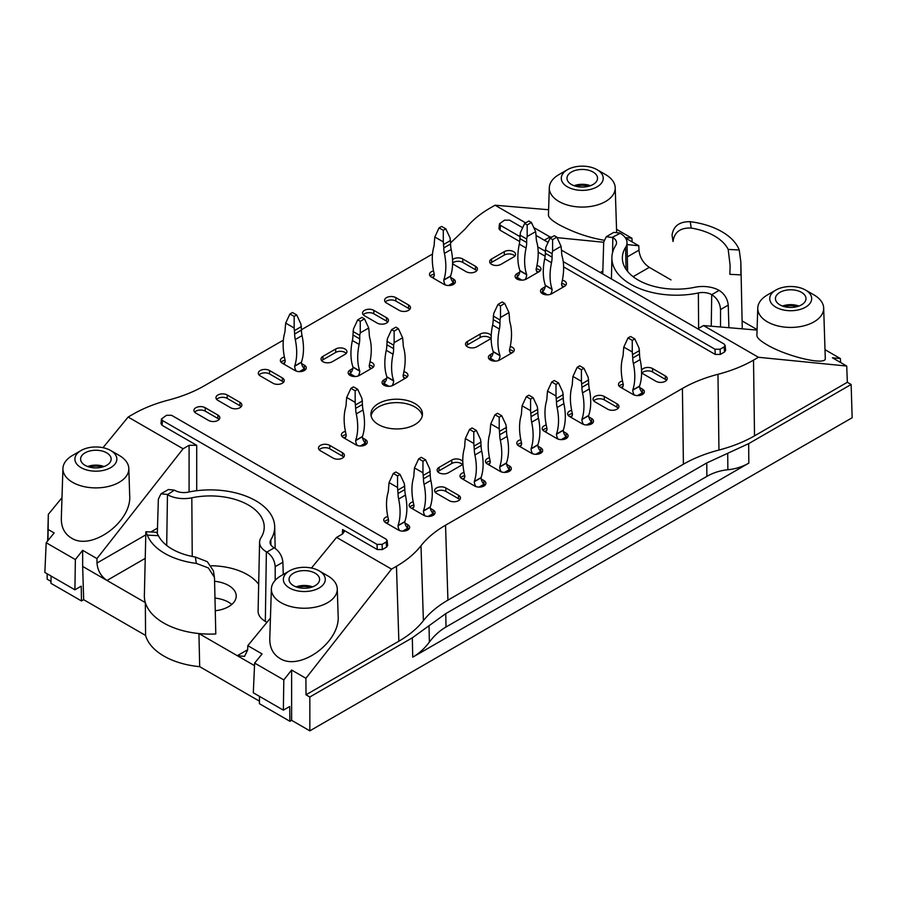 <?xml version="1.0" encoding="UTF-8"?>
<svg xmlns="http://www.w3.org/2000/svg" width="897" height="897" viewBox="0 0 897 897"><rect width="100%" height="100%" fill="white"/><g stroke="black" fill="none" stroke-linecap="round" stroke-linejoin="round"><path stroke-width="1.35" d="M254.524 665.641L237.301 655.696L244.545 656.38L247.639 650.033L247.807 645.672L262.092 653.924L254.636 663.074L253.302 692.798L283.362 710.155L283.811 679.915L254.636 663.074M345.401 431.356A6.593 3.801 0 0 0 341.376 434.866A6.593 3.801 0 0 0 343.304 437.557L356.019 444.89A6.593 3.801 0 0 0 363.195 445.719A6.593 3.801 0 0 0 367.265 442.199A6.593 3.801 0 0 0 365.337 439.508L362.567 437.915M779.908 292.377A15.283 8.824 180 0 1 796.648 290.482A15.283 8.824 180 0 1 805.988 298.723A15.283 8.824 180 0 1 790.717 307.436A15.283 8.824 180 0 1 775.434 298.723A15.283 8.824 180 0 1 779.908 292.377M798.913 306.056A14.969 8.645 0 0 0 782.52 306.056M382.088 544.378L386.08 542.08L387.123 540.487L386.069 539.142L171.585 415.311L166.506 415.3L161.471 418.955L162.525 420.547L377.009 544.378L382.088 544.378L382.346 549.547L386.596 547.092L386.08 542.08M491.22 335.87A6.593 3.801 0 0 0 486.6 333.112A6.593 3.801 0 0 0 480.153 334.076L467.449 341.421L467.449 344.84L480.153 337.507A6.593 3.801 0 0 1 490.704 338.483M145.863 531.73L156.538 532.269L158.399 535.677L147.355 535.128L145.863 531.73L144.361 595.597A65.907 38.055 0 0 0 145.336 602.605L82.659 566.422L83.668 599.689L81.47 600.956L81.246 586.145L74.911 589.811L75.359 559.571L82.659 550.332L82.659 566.422M145.157 558.416L106.978 580.46C100.946 576.3 97.616 570.492 96.988 563.058L96.954 558.573L82.659 550.332M230.607 407.709A6.593 3.801 0 0 0 237.783 408.539A6.593 3.801 0 0 0 241.854 405.018A6.593 3.801 0 0 0 239.925 402.327L227.221 394.994A6.593 3.801 0 0 0 220.034 394.164A6.593 3.801 0 0 0 215.964 397.685A6.593 3.801 0 0 0 217.893 400.376L230.607 407.709M241.147 406.733A6.593 3.801 0 0 0 239.925 405.758L227.221 398.414A6.593 3.801 0 0 0 216.67 399.389M452.604 263.752A6.593 3.801 0 0 0 453.467 264.368L466.171 271.701A6.593 3.801 0 0 0 473.358 272.531A6.593 3.801 0 0 0 477.428 269.01A6.593 3.801 0 0 0 475.5 266.319L462.785 258.986L462.785 262.406L475.5 269.75A6.593 3.801 0 0 1 476.722 270.726M205.189 407.709A6.593 3.801 0 0 0 198.002 406.89A6.593 3.801 0 0 0 193.931 410.4A6.593 3.801 0 0 0 195.86 413.091L208.575 420.435A6.593 3.801 0 0 0 215.751 421.254A6.593 3.801 0 0 0 219.821 417.744A6.593 3.801 0 0 0 217.893 415.053L205.189 407.709L205.189 411.14L217.893 418.473A6.593 3.801 0 0 1 219.115 419.448M436.514 493.328L449.229 500.661A6.593 3.801 0 0 0 456.405 501.49A6.593 3.801 0 0 0 460.475 497.97A6.593 3.801 0 0 0 458.546 495.279L445.831 487.946A6.593 3.801 0 0 0 438.655 487.116A6.593 3.801 0 0 0 434.585 490.637A6.593 3.801 0 0 0 436.514 493.328M548.605 209.741L495.054 205.211L525.653 222.882M533.782 227.569L549.996 236.931L551.846 237.111M557.059 237.638L603.692 242.268M627.048 244.589L638.787 245.744L625.568 238.12M616.553 229.329L631.948 238.221L625.198 237.57M597.088 169.701A20.967 12.11 0 0 0 567.431 169.701A20.967 12.11 0 0 0 567.431 186.823A20.967 12.11 0 0 0 597.088 186.823A20.967 12.11 0 0 0 597.088 169.701L605.565 174.59A32.954 19.028 180 0 1 615.207 187.697A32.954 19.028 180 0 1 595.159 205.559A32.954 19.028 180 0 1 558.966 201.5A32.954 19.028 180 0 1 549.312 187.697L548.437 215.101C548.515 217.422 551.857 220.516 558.45 224.373C572.97 232.222 588.129 237.503 603.939 240.228M85.069 452.839A15.283 8.824 180 0 1 101.809 450.944A15.283 8.824 180 0 1 111.15 459.186A15.283 8.824 180 0 1 95.878 467.898A15.283 8.824 180 0 1 80.595 459.186A15.283 8.824 180 0 1 85.069 452.839M104.063 466.53A14.969 8.645 0 0 0 87.682 466.53M386.742 378.231L383.983 379.823A6.593 3.801 0 0 0 382.044 382.514A6.593 3.801 0 0 0 386.114 386.035A6.593 3.801 0 0 0 393.301 385.205L406.016 377.872A6.593 3.801 0 0 0 407.944 375.181A6.593 3.801 0 0 0 403.919 371.672M383.983 379.823L383.983 383.243A6.593 3.801 0 0 0 382.75 384.23M199.695 666.673A65.548 37.842 0 0 1 145.583 635.435L145.336 602.605A65.907 38.055 0 0 0 198.932 633.551L199.695 666.673L259.457 701.174M322.965 356.344A6.593 3.801 0 0 0 321.036 359.035A6.593 3.801 0 0 0 325.106 362.545A6.593 3.801 0 0 0 332.294 361.726L344.997 354.382A6.593 3.801 0 0 0 346.926 351.691A6.593 3.801 0 0 0 342.867 348.182A6.593 3.801 0 0 0 335.68 349L322.965 356.344L322.965 359.764L335.68 352.431A6.593 3.801 0 0 1 346.231 353.407M493.092 353.037L490.323 354.629A6.593 3.801 0 0 0 488.394 357.32A6.593 3.801 0 0 0 492.464 360.841A6.593 3.801 0 0 0 499.64 360.011L512.355 352.667A6.593 3.801 0 0 0 514.284 349.987A6.593 3.801 0 0 0 510.258 346.477M513.577 351.691A6.593 3.801 0 0 0 509.541 349.752M205.189 411.14A6.593 3.801 0 0 0 194.638 412.115M519.778 272.06L517.02 273.663L517.412 276.859M540.342 451.023L540.745 451.247A6.593 3.801 0 0 1 541.967 452.234M520.809 439.676A6.593 3.801 0 0 0 516.784 443.174A6.593 3.801 0 0 0 518.713 445.865L531.416 453.209A6.593 3.801 0 0 0 538.604 454.028A6.593 3.801 0 0 0 542.674 450.518A6.593 3.801 0 0 0 540.745 447.827L537.976 446.224M387.123 540.487L387.639 545.511L386.596 547.092M275.188 566.669C274.695 560.434 271.926 555.579 266.869 552.081L274.269 547.798C279.348 551.296 282.219 556.095 282.891 562.228L275.188 566.669L275.188 580.325M166.977 494.404L160.933 493.832L168.423 489.515L174.377 490.132L167.459 494.684A23.21 13.399 0 0 0 191.812 497.801A53.966 31.16 180 0 1 264.223 527.47A53.966 31.16 180 0 1 260.982 537.74A23.21 13.399 0 0 0 259.581 542.158A23.21 13.399 0 0 0 266.375 551.801L266.869 552.081M259.581 542.158L258.101 611.126A24.69 14.251 0 0 0 265.333 621.374L266.958 622.316M671.012 279.898L649.293 267.351C643.239 263.202 639.796 257.473 638.956 250.151L638.787 245.744M742.111 320.935L757.079 329.58M691.217 228.062L690.253 221.682C679.455 221.514 673.389 225.999 672.055 235.126L673.03 241.506C674.342 232.076 680.408 227.591 691.217 228.062A53.966 31.16 180 0 1 728.185 249.411L730.124 265.411L729.878 274.325L740.922 274.886L740.844 262.036L742.223 326.519A65.907 38.055 180 0 1 742.155 328.829M561.589 250.185L724.07 344L725.124 345.356L724.081 346.937L720.089 349.236L715.01 349.236L563.204 261.588M724.081 346.937L724.563 351.972L725.606 350.402L725.124 345.356M462.807 461.787A6.593 3.801 0 0 0 458.154 459.073A6.593 3.801 0 0 0 451.774 460.06L439.059 467.393A6.593 3.801 0 0 0 437.131 470.084A6.593 3.801 0 0 0 441.201 473.605A6.593 3.801 0 0 0 448.377 472.775L461.092 465.442A6.593 3.801 0 0 0 462.886 463.525M439.059 467.393L439.059 470.824A6.593 3.801 0 0 0 437.837 471.8M748.827 463.121C742.469 466.776 735.473 468.985 727.859 469.748C720.235 470.51 713.25 472.73 706.881 476.385L446.022 626.992C439.676 630.669 434.126 635.704 429.371 642.073C424.629 648.453 419.078 653.487 412.732 657.165L748.827 463.121L748.659 443.645L706.769 462.942L706.881 476.385M413.192 501.804A6.593 3.801 0 0 0 409.167 505.314A6.593 3.801 0 0 0 411.095 508.005L423.81 515.338A6.593 3.801 0 0 0 430.986 516.167A6.593 3.801 0 0 0 435.056 512.647A6.593 3.801 0 0 0 433.128 509.956L430.358 508.364M413.909 505.078A6.593 3.801 0 0 0 409.873 507.018M160.933 493.832L158.354 499.214L157.323 533.513M103.009 447.693L128.136 417.049L133.059 414.201C143.442 408.236 155.293 403.515 168.614 400.04C181.945 396.552 193.797 391.832 204.168 385.867L283.351 340.154M301.448 329.704L432.489 254.053M571.647 410.321A6.593 3.801 0 0 0 567.622 413.82A6.593 3.801 0 0 0 569.55 416.511L582.265 423.855A6.593 3.801 0 0 0 589.441 424.685A6.593 3.801 0 0 0 593.511 421.164A6.593 3.801 0 0 0 591.583 418.473L588.813 416.881M195.378 557.026L207.353 561.724L213.43 570.907L214.394 577.242L208.339 567.924L196.342 563.406L195.378 557.026A53.966 31.16 0 0 1 158.399 535.677M247.65 649.72L237.301 655.696L198.932 633.551A65.907 38.055 0 0 0 215.796 633.977A209098.224 12770.847 86.3 0 0 214.529 578.8L214.394 577.242M62.925 468.514L61.321 518.365C61.209 527.313 64.539 533.85 71.323 537.987C91.359 551.33 131.926 521.796 129.684 495.492L128.82 468.514A32.954 19.028 180 0 1 108.761 486.376A32.954 19.028 180 0 1 72.567 482.317A32.954 19.028 180 0 1 62.925 468.514A32.954 19.028 180 0 1 72.567 455.407L81.044 450.518A20.967 12.11 0 0 0 81.044 467.64A20.967 12.11 0 0 0 110.701 467.64A20.967 12.11 0 0 0 110.701 450.518A20.967 12.11 0 0 0 81.044 450.518M110.701 450.518L119.178 455.407A32.954 19.028 180 0 1 128.82 468.514M398.851 641.209L306.023 694.794L305.899 678.289L391.541 569.113L396.463 566.276L398.851 641.209C409.167 635.222 417.352 628.371 423.384 620.679C429.416 612.987 437.601 606.137 447.928 600.149L683.402 464.198L682.415 388.457C692.787 382.503 704.638 377.772 717.97 374.296C731.302 370.809 743.153 366.088 753.525 360.123L754.512 435.864L847.34 382.279L846.723 366.043L758.447 357.286L753.525 360.123M447.928 600.149L445.54 525.216L682.415 388.457M545.208 286.737L542.438 288.341A6.593 3.801 0 0 0 540.51 291.032A6.593 3.801 0 0 0 544.58 294.541A6.593 3.801 0 0 0 551.756 293.723L564.471 286.378A6.593 3.801 0 0 0 566.399 283.687A6.593 3.801 0 0 0 562.374 280.189M391.541 569.113L336.588 537.393L311.461 568.036M270.445 618.067L247.807 645.672M336.588 537.393L342.598 533.928L344.168 531.809L342.598 529.533L377.267 549.547L377.009 544.378M399.232 310.351A6.593 3.801 0 0 0 406.419 311.181A6.593 3.801 0 0 0 410.478 307.66A6.593 3.801 0 0 0 408.55 304.969L395.846 297.636A6.593 3.801 0 0 0 388.659 296.806A6.593 3.801 0 0 0 384.589 300.327A6.593 3.801 0 0 0 386.517 303.018L399.232 310.351M409.783 309.375A6.593 3.801 0 0 0 408.55 308.4L395.846 301.056A6.593 3.801 0 0 0 385.295 302.042M612.326 237.29L620.219 233.287A23.21 13.399 180 0 1 627.014 242.605A23.21 13.399 180 0 1 625.613 247.348A53.966 31.16 0 0 0 622.361 258.392A53.966 31.16 0 0 0 694.783 287.287A23.21 13.399 180 0 1 719.125 290.404L711.725 294.676A12.737 7.355 0 0 0 698.359 292.96A64.438 37.203 0 0 1 611.889 257.551A64.438 37.203 0 0 1 615.768 245.285A12.737 7.355 0 0 0 616.542 242.863A12.737 7.355 0 0 0 612.808 237.57L606.282 236.718L603.703 242.089L602.739 273.944M462.314 464.455A6.593 3.801 0 0 0 451.774 463.48L439.059 470.824M712.218 294.956C717.275 298.454 720.044 303.321 720.538 309.543L720.538 327.001M720.538 309.543L728.241 305.103L728.913 327.708M47.653 540.925L47.956 531.349M47.866 531.405L48.326 514.373L61.983 497.712M48.326 514.373L47.967 540.532M74.911 589.811L44.85 572.454L46.184 542.73L54.156 532.941L48.203 529.51M46.184 542.73L75.359 559.571M128.136 417.049L183.089 448.769L96.954 558.573M352.846 368.443L350.088 370.035A6.593 3.801 0 0 0 348.159 372.726A6.593 3.801 0 0 0 352.218 376.247A6.593 3.801 0 0 0 359.405 375.417L372.12 368.084A6.593 3.801 0 0 0 374.049 365.393A6.593 3.801 0 0 0 370.024 361.883M364.944 442.703L365.337 442.939A6.593 3.801 0 0 1 366.559 443.914M289.496 587.984A20.967 12.11 0 0 0 319.153 587.984A20.967 12.11 0 0 0 319.153 570.862A20.967 12.11 0 0 0 289.496 570.862A20.967 12.11 0 0 0 289.496 587.984M293.521 573.194A15.283 8.824 180 0 1 310.261 571.299A15.283 8.824 180 0 1 319.601 579.54A15.283 8.824 180 0 1 304.33 588.253A15.283 8.824 180 0 1 289.047 579.54A15.283 8.824 180 0 1 293.521 573.194M462.785 258.986A6.593 3.801 0 0 0 452.537 259.659M462.785 262.406A6.593 3.801 0 0 0 452.615 263.012M453.063 282.241L453.467 282.465A6.593 3.801 0 0 1 454.689 283.452M433.531 270.894A6.593 3.801 0 0 0 429.506 274.392A6.593 3.801 0 0 0 431.435 277.083L444.138 284.427A6.593 3.801 0 0 0 451.326 285.246A6.593 3.801 0 0 0 455.396 281.736A6.593 3.801 0 0 0 453.467 279.045L450.698 277.442M464.029 472.45A6.593 3.801 0 0 0 460.004 475.959A6.593 3.801 0 0 0 461.933 478.65L474.648 485.983A6.593 3.801 0 0 0 481.835 486.813A6.593 3.801 0 0 0 485.894 483.292A6.593 3.801 0 0 0 483.965 480.601L481.207 479.009M464.747 475.724A6.593 3.801 0 0 0 460.71 477.664M489.448 457.773A6.593 3.801 0 0 0 485.423 461.282A6.593 3.801 0 0 0 487.363 463.973L500.066 471.306A6.593 3.801 0 0 0 507.254 472.136A6.593 3.801 0 0 0 511.324 468.615A6.593 3.801 0 0 0 509.395 465.924L506.626 464.332M329.748 445.383A6.593 3.801 0 0 0 322.561 444.553A6.593 3.801 0 0 0 318.491 448.074A6.593 3.801 0 0 0 320.431 450.765L333.135 458.098A6.593 3.801 0 0 0 340.322 458.928A6.593 3.801 0 0 0 344.392 455.407A6.593 3.801 0 0 0 342.463 452.716L329.748 445.383L329.748 448.803L342.463 456.147A6.593 3.801 0 0 1 343.686 457.122M517.02 273.663A6.593 3.801 0 0 0 515.08 276.354A6.593 3.801 0 0 0 519.15 279.864A6.593 3.801 0 0 0 526.337 279.045L539.052 271.701A6.593 3.801 0 0 0 540.981 269.01A6.593 3.801 0 0 0 536.955 265.512M517.02 277.083A6.593 3.801 0 0 0 515.786 278.07M350.088 370.035L350.48 373.23M495.054 205.211L490.132 208.048C479.805 214.035 471.62 220.886 465.588 228.578L450.586 242.896M183.089 448.769L189.088 445.304L196.712 445.304L196.712 490.715M546.228 424.999A6.593 3.801 0 0 0 542.203 428.497A6.593 3.801 0 0 0 544.131 431.188L556.846 438.532A6.593 3.801 0 0 0 564.022 439.351A6.593 3.801 0 0 0 568.093 435.841A6.593 3.801 0 0 0 566.164 433.15L563.394 431.558M567.386 437.557A6.593 3.801 0 0 0 566.164 436.57L565.76 436.346M490.323 354.629L490.726 357.825M373.814 310.351A6.593 3.801 0 0 0 366.626 309.532A6.593 3.801 0 0 0 362.556 313.042A6.593 3.801 0 0 0 364.485 315.733L377.2 323.077A6.593 3.801 0 0 0 384.387 323.895A6.593 3.801 0 0 0 388.457 320.386A6.593 3.801 0 0 0 386.517 317.695L373.814 310.351L373.814 313.782A6.593 3.801 0 0 0 363.263 314.757M724.563 351.972L720.313 354.427L720.089 349.236M592.805 422.879A6.593 3.801 0 0 0 591.583 421.893L591.19 421.668M284.394 356.995A6.593 3.801 0 0 0 280.369 360.504A6.593 3.801 0 0 0 282.297 363.195L295.001 370.528A6.593 3.801 0 0 0 302.188 371.358A6.593 3.801 0 0 0 306.258 367.837A6.593 3.801 0 0 0 304.33 365.146L301.56 363.554M285.111 360.269A6.593 3.801 0 0 0 281.064 362.209M758.447 357.286L703.506 325.555L697.821 328.84M715.01 349.236L715.234 354.427L720.313 354.427M715.234 354.427L563.608 266.88M545.141 256.217L538.189 252.203M519.722 241.54L499.999 230.159L500.526 225.394L499.472 223.802L504.506 220.157L509.586 220.169L522.671 227.715M499.472 223.802L498.956 228.556L499.999 230.159M549.996 236.931L544.311 240.217M162.525 420.547L162.043 425.29L196.712 445.304M162.043 425.29L160.989 423.687L161.471 418.955M382.346 549.547L377.267 549.547M445.54 525.216C435.213 531.203 427.039 538.043 420.996 545.746C414.963 553.438 406.79 560.289 396.463 566.276M641.579 372.266A6.593 3.801 0 0 0 643.272 373.948L655.987 381.292A6.593 3.801 0 0 0 663.163 382.122A6.593 3.801 0 0 0 667.233 378.601A6.593 3.801 0 0 0 665.305 375.91L652.59 368.577A6.593 3.801 0 0 0 646.154 367.602A6.593 3.801 0 0 0 641.534 370.36M607.684 409.178A6.593 3.801 0 0 0 614.871 410.007A6.593 3.801 0 0 0 618.941 406.487A6.593 3.801 0 0 0 617.001 403.796L604.298 396.463A6.593 3.801 0 0 0 597.11 395.633A6.593 3.801 0 0 0 593.04 399.154A6.593 3.801 0 0 0 594.969 401.845L607.684 409.178M467.449 341.421A6.593 3.801 0 0 0 465.509 344.112A6.593 3.801 0 0 0 469.58 347.621A6.593 3.801 0 0 0 476.767 346.803L489.482 339.458A6.593 3.801 0 0 0 491.175 337.777M491.59 258.986A6.593 3.801 0 0 0 489.661 261.677A6.593 3.801 0 0 0 493.731 265.187A6.593 3.801 0 0 0 500.918 264.368L513.622 257.024A6.593 3.801 0 0 0 515.562 254.333A6.593 3.801 0 0 0 511.492 250.824A6.593 3.801 0 0 0 504.305 251.642L491.59 258.986L491.59 262.406A6.593 3.801 0 0 0 490.367 263.393M622.496 380.967A6.593 3.801 0 0 0 618.459 384.477A6.593 3.801 0 0 0 620.399 387.168L633.103 394.501A6.593 3.801 0 0 0 640.29 395.33A6.593 3.801 0 0 0 644.36 391.81A6.593 3.801 0 0 0 642.431 389.119L639.662 387.526M378.467 424.584A25.766 14.879 0 0 0 406.554 427.813A25.766 14.879 0 0 0 422.453 414.066A25.766 14.879 0 0 0 396.687 399.199A25.766 14.879 0 0 0 370.921 414.066A25.766 14.879 0 0 0 378.467 424.584M272.968 383.243A6.593 3.801 0 0 0 280.156 384.073A6.593 3.801 0 0 0 284.226 380.563A6.593 3.801 0 0 0 282.297 377.872L269.582 370.528A6.593 3.801 0 0 0 262.406 369.699A6.593 3.801 0 0 0 258.336 373.219A6.593 3.801 0 0 0 260.265 375.91L272.968 383.243M387.773 516.481A6.593 3.801 0 0 0 383.748 519.991A6.593 3.801 0 0 0 385.676 522.682L398.38 530.015A6.593 3.801 0 0 0 405.567 530.845A6.593 3.801 0 0 0 409.637 527.324A6.593 3.801 0 0 0 407.709 524.633L404.939 523.041M754.512 435.864C744.14 441.829 732.288 446.549 718.957 450.036C705.625 453.512 693.773 458.232 683.402 464.198M407.238 376.886A6.593 3.801 0 0 0 403.202 374.946M319.153 570.862L327.629 575.762A32.954 19.028 180 0 1 337.272 588.858A32.954 19.028 180 0 1 317.224 606.72A32.954 19.028 180 0 1 281.019 602.661A32.954 19.028 180 0 1 271.376 588.858A32.954 19.028 180 0 1 281.019 575.762L289.496 570.862M728.241 305.103C727.568 298.981 724.698 294.171 719.618 290.684M757.763 308.041L756.889 335.444C756.967 337.777 760.308 340.871 766.901 344.728C786.714 356.636 826.855 365.987 825.274 358.329L823.67 308.041A32.954 19.028 180 0 1 803.611 325.903A32.954 19.028 180 0 1 767.417 321.855A32.954 19.028 180 0 1 757.763 308.041A32.954 19.028 180 0 1 767.417 294.945L775.883 290.056A20.967 12.11 0 0 0 775.883 307.178A20.967 12.11 0 0 0 805.54 307.178A20.967 12.11 0 0 0 805.54 290.056A20.967 12.11 0 0 0 775.883 290.056M805.54 290.056L814.016 294.945A32.954 19.028 180 0 1 823.67 308.041M274.269 547.798L273.776 547.518A12.737 7.355 180 0 1 270.053 542.416A12.737 7.355 180 0 1 270.816 539.803L270.916 544.995M282.891 562.228L283.261 574.472M542.438 288.341L542.831 291.536M652.59 368.577L652.59 371.997A6.593 3.801 0 0 0 642.05 372.973M536.171 235.519L548.089 242.392M575.908 186.284A13.163 7.602 180 0 1 588.623 186.284M690.253 221.682A64.438 37.203 180 0 1 739.229 249.971L728.185 249.411M740.844 262.036L739.229 249.971M467.449 344.84A6.593 3.801 0 0 0 466.216 345.827M604.298 396.463L604.298 399.883L617.001 407.216A6.593 3.801 0 0 1 618.235 408.202M346.119 434.63A6.593 3.801 0 0 0 342.082 436.57M283.811 679.915L291.615 670.037L291.615 720.325L309.835 730.842L852.15 417.744L851.141 384.477L748.659 443.645M306.023 694.794L309.835 696.991L309.835 730.842M291.615 670.037L305.899 678.289M545.32 251.261L537.785 246.91M519.901 236.584L500.526 225.394M350.088 373.466A6.593 3.801 0 0 0 348.855 374.441M309.835 696.991L412.317 637.823L445.742 613.638L706.769 462.942M847.34 382.279L851.141 384.477M215.258 610.756A25.946 14.98 0 0 0 236.214 596.157A25.946 14.98 0 0 0 228.612 585.472A25.946 14.98 0 0 0 214.585 581.29M214.966 598.075A25.766 14.879 180 0 1 231.74 604.466M270.816 539.803A64.438 37.203 180 0 0 274.695 526.617A64.438 37.203 180 0 0 188.235 492.128A12.737 7.355 180 0 1 174.87 490.412L174.377 490.132M571.456 172.022A15.283 8.824 180 0 1 588.197 170.138A15.283 8.824 180 0 1 597.537 178.368A15.283 8.824 180 0 1 582.265 187.081A15.283 8.824 180 0 1 566.982 178.368A15.283 8.824 180 0 1 571.456 172.022M590.45 185.713A14.969 8.645 0 0 0 574.069 185.713M483.573 483.797L483.965 484.032A6.593 3.801 0 0 1 485.199 485.008M703.506 325.555L757.057 330.085M521.527 442.95A6.593 3.801 0 0 0 517.491 444.89M291.615 720.325L289.922 721.3L259.412 703.697L259.525 696.397M540.274 270.726A6.593 3.801 0 0 0 536.238 268.786M619.726 233.007L613.772 232.39L606.282 236.718M312.515 586.873A14.969 8.645 0 0 0 296.133 586.873M297.961 587.445A13.163 7.602 180 0 1 310.687 587.445M81.47 600.956L50.961 583.342L51.073 576.042M211.367 565.76A52.486 30.307 180 0 1 258.672 584.351M445.831 487.946L445.831 491.365A6.593 3.801 0 0 0 435.292 492.341M271.376 588.858L269.773 638.709C269.661 647.656 273.002 654.205 279.774 658.342C299.811 671.685 340.378 642.151 338.147 615.847L337.272 588.858M459.769 499.685A6.593 3.801 0 0 0 458.546 498.71L445.831 491.365M666.527 380.317A6.593 3.801 0 0 0 665.305 379.33L652.59 371.997M546.946 428.273A6.593 3.801 0 0 0 542.909 430.212M542.438 291.76A6.593 3.801 0 0 0 541.216 292.747M632.116 241.898L631.948 238.221M407.305 527.828L407.709 528.064A6.593 3.801 0 0 1 408.931 529.039M388.491 519.755A6.593 3.801 0 0 0 384.443 521.695M289.922 721.3L289.697 706.5L283.362 710.155M269.582 370.528L269.582 373.948A6.593 3.801 0 0 0 259.042 374.935M47.261 573.845L47.149 579.182L47.149 573.777M514.856 256.049A6.593 3.801 0 0 0 504.305 255.073L491.59 262.406M422.285 415.782A25.766 14.879 0 0 0 405.164 403.448A25.766 14.879 0 0 0 378.467 406.98A25.766 14.879 0 0 0 371.1 415.782M623.213 384.241A6.593 3.801 0 0 0 619.165 386.181M434.35 514.362A6.593 3.801 0 0 0 433.128 513.387L432.724 513.151M145.583 635.435L83.668 599.689M50.994 581.402L47.149 579.182M434.249 274.168A6.593 3.801 0 0 0 430.201 276.108M305.552 369.553A6.593 3.801 0 0 0 304.33 368.577L303.926 368.342M565.693 285.403A6.593 3.801 0 0 0 561.657 283.463M373.814 313.782L386.517 321.115A6.593 3.801 0 0 1 387.751 322.09M840.579 362.5L840.399 358.576L832.438 357.802L846.723 366.043M147.355 535.128A64.438 37.203 0 0 0 196.342 563.406M840.399 358.576L825.005 349.673M784.359 306.628A13.163 7.602 180 0 1 797.074 306.628M490.177 461.047A6.593 3.801 0 0 0 486.129 462.998M329.748 448.803A6.593 3.801 0 0 0 319.197 449.778M604.298 399.883A6.593 3.801 0 0 0 593.747 400.858M269.582 373.948L282.297 381.292A6.593 3.801 0 0 1 283.519 382.268M89.509 467.102A13.163 7.602 180 0 1 102.236 467.102M549.312 187.697A32.954 19.028 180 0 1 558.966 174.59L567.431 169.701M508.991 469.12L509.395 469.355A6.593 3.801 0 0 1 510.617 470.331M373.343 367.108A6.593 3.801 0 0 0 369.306 365.169M322.965 359.764A6.593 3.801 0 0 0 321.743 360.74M490.323 358.049A6.593 3.801 0 0 0 489.1 359.035M572.364 413.595A6.593 3.801 0 0 0 568.328 415.535M642.028 392.314L642.431 392.55A6.593 3.801 0 0 1 643.654 393.525M301.448 362.119L294.665 366.032A56.87 32.83 -120 0 0 295.27 339.526A23.972 13.836 -120 0 1 294.665 333.998L301.448 330.085A23.972 13.836 -120 0 0 302.054 335.613A56.87 32.83 60 0 1 301.448 362.119L301.448 362.332A6.234 3.599 60 0 0 304.33 368.768L299.351 371.638M296.268 371.1A6.234 3.599 60 0 1 294.665 366.245L294.665 366.032M304.33 368.768L304.33 370.035L301.964 371.403M296.705 314.948L294.16 316.417L289.922 313.972L292.467 312.504L296.705 314.948L300.932 324.086L301.448 330.085M284.898 362.366L282.891 363.532M294.16 316.417L294.16 327.999L285.683 323.099L289.922 313.972M285.683 323.099L285.179 328.526A23.972 13.836 60 0 1 284.573 333.348A56.87 32.83 60 0 0 285.179 360.549L285.179 360.762A6.234 3.599 -120 0 1 283.889 363.621A6.234 3.599 -120 0 1 283.396 363.823M294.16 327.999L294.665 333.998M301.448 326.564L294.665 330.477M563.372 287.018A6.234 3.599 -60 0 1 562.879 286.805A6.234 3.599 -60 0 1 561.589 283.957L561.589 283.744A56.87 32.83 120 0 0 562.195 256.542A23.972 13.836 120 0 1 561.589 251.709L561.073 246.294L552.608 251.182L552.608 239.611L550.063 238.142L554.301 235.698L556.846 237.167L552.608 239.611M561.858 285.56L563.877 286.726M544.804 294.597L542.438 293.229L542.438 291.962A6.234 3.599 120 0 0 545.32 285.526L545.32 285.302A56.87 32.83 -60 0 1 544.714 258.796A23.972 13.836 -60 0 0 545.32 253.279L552.092 257.192A23.972 13.836 -60 0 1 551.498 262.709L544.714 258.796M550.063 238.142L545.825 247.269L545.32 253.279M542.438 291.962L547.405 294.833M545.32 249.758L552.092 253.672L552.092 257.192M552.608 251.182L552.092 253.672M556.846 237.167L561.073 246.294M550.489 294.294A6.234 3.599 120 0 0 552.092 289.439L552.092 289.215A56.87 32.83 -60 0 1 551.498 262.709M545.32 285.302L552.092 289.215M511.256 353.306A6.234 3.599 -60 0 1 510.763 353.104A6.234 3.599 -60 0 1 509.474 350.245L509.474 350.032A56.87 32.83 120 0 0 510.079 322.83A23.972 13.836 120 0 1 509.474 317.998L508.969 312.582L500.492 317.482L500.492 305.899L497.947 304.431L502.185 301.986L504.731 303.455L500.492 305.899M509.743 351.848L511.761 353.014M492.688 360.886L490.323 359.518L490.323 358.251A6.234 3.599 120 0 0 493.204 351.815L493.204 351.59A56.87 32.83 -60 0 1 492.599 325.095A23.972 13.836 -60 0 0 493.204 319.567L499.988 323.481A23.972 13.836 -60 0 1 499.382 329.008L492.599 325.095M497.947 304.431L493.709 313.569L493.204 319.567M490.323 358.251L495.301 361.121M493.204 316.047L499.988 319.96L499.988 323.481M500.492 317.482L499.988 319.96M504.731 303.455L508.969 312.582M498.373 360.583A6.234 3.599 120 0 0 499.988 355.728L499.988 355.515A56.87 32.83 -60 0 1 499.382 329.008M493.204 351.59L499.988 355.515M404.917 378.5A6.234 3.599 -60 0 1 404.424 378.299A6.234 3.599 -60 0 1 403.134 375.439L403.134 375.226A56.87 32.83 120 0 0 403.728 348.025A23.972 13.836 120 0 1 403.134 343.192L402.618 337.777L394.142 342.676L394.142 331.094L391.608 329.625L395.846 327.181L398.38 328.65L394.142 331.094M403.403 377.043L405.422 378.209M386.349 386.08L383.983 384.712L383.983 383.445A6.234 3.599 120 0 0 386.865 377.009L386.865 376.796A56.87 32.83 -60 0 1 386.259 350.29A23.972 13.836 -60 0 0 386.865 344.762L393.637 348.675A23.972 13.836 -60 0 1 393.032 354.203L386.259 350.29M391.608 329.625L387.369 338.763L386.865 344.762M383.983 383.445L388.95 386.315M386.865 341.241L393.637 345.154L393.637 348.675M394.142 342.676L393.637 345.154M398.38 328.65L402.618 337.777M392.034 385.777A6.234 3.599 120 0 0 393.637 380.922L393.637 380.709A56.87 32.83 -60 0 1 393.032 354.203M386.865 376.796L393.637 380.709M371.022 368.712A6.234 3.599 -60 0 1 370.528 368.51A6.234 3.599 -60 0 1 369.239 365.662L369.239 365.438A56.87 32.83 120 0 0 369.833 338.236A23.972 13.836 120 0 1 369.239 333.415L368.723 327.999L360.258 332.888L360.258 321.317L357.712 319.848L361.951 317.403L364.485 318.861L360.258 321.317M369.508 367.265L371.526 368.42M352.454 376.303L350.088 374.935L350.088 373.657A6.234 3.599 120 0 0 352.97 367.221L352.97 367.008A56.87 32.83 -60 0 1 352.364 340.501A23.972 13.836 -60 0 0 352.97 334.973L359.742 338.898A23.972 13.836 -60 0 1 359.136 344.414L352.364 340.501M357.712 319.848L353.474 328.975L352.97 334.973M350.088 373.657L355.055 376.527M352.97 331.464L359.742 335.377L359.742 338.898M360.258 332.888L359.742 335.377M364.485 318.861L368.723 327.999M358.138 375.989A6.234 3.599 120 0 0 359.742 371.134L359.742 370.921A56.87 32.83 -60 0 1 359.136 344.414M352.97 367.008L359.742 370.921M537.953 272.34A6.234 3.599 -60 0 1 537.46 272.139A6.234 3.599 -60 0 1 536.171 269.279L536.171 269.066A56.87 32.83 120 0 0 536.765 241.865A23.972 13.836 120 0 1 536.171 237.032L535.655 231.617L527.189 236.505L527.189 224.934L524.644 223.465L528.882 221.021L531.416 222.49L527.189 224.934M536.44 270.883L538.458 272.049M519.385 279.92L517.02 278.552L517.02 277.285A6.234 3.599 120 0 0 519.901 270.849L519.901 270.625A56.87 32.83 -60 0 1 519.296 244.119A23.972 13.836 -60 0 0 519.901 238.602L526.674 242.515A23.972 13.836 -60 0 1 526.068 248.032L519.296 244.119M524.644 223.465L520.406 232.592L519.901 238.602M517.02 277.285L521.987 280.156M519.901 235.081L526.674 238.994L526.674 242.515M527.189 236.505L526.674 238.994M531.416 222.49L535.655 231.617M525.07 279.617A6.234 3.599 120 0 0 526.674 274.762L526.674 274.538A56.87 32.83 -60 0 1 526.068 248.032M519.901 270.625L526.674 274.538M362.455 436.48L355.672 440.393A56.87 32.83 -120 0 0 356.277 413.887A23.972 13.836 -120 0 1 355.672 408.359L362.455 404.446A23.972 13.836 -120 0 0 363.061 409.974A56.87 32.83 60 0 1 362.455 436.48L362.455 436.693A6.234 3.599 60 0 0 365.337 443.129L360.359 446M357.286 445.461A6.234 3.599 60 0 1 355.672 440.606L355.672 440.393M365.337 443.129L365.337 444.396L362.971 445.764M357.712 389.309L355.167 390.778L350.929 388.334L353.474 386.865L357.712 389.309L361.951 398.447L362.455 404.446M345.917 436.727L343.899 437.893M355.167 390.778L355.167 402.361L346.69 397.461L350.929 388.334M346.69 397.461L346.186 402.888A23.972 13.836 60 0 1 345.58 407.709A56.87 32.83 60 0 0 346.186 434.91L346.186 435.123A6.234 3.599 -120 0 1 344.897 437.983A6.234 3.599 -120 0 1 344.403 438.185M355.167 402.361L355.672 408.359M362.455 400.925L355.672 404.839M404.827 521.606L398.044 525.519A56.87 32.83 -120 0 0 398.649 499.012A23.972 13.836 -120 0 1 398.044 493.485L404.827 489.571A23.972 13.836 -120 0 0 405.433 495.099A56.87 32.83 60 0 1 404.827 521.606L404.827 521.819A6.234 3.599 60 0 0 407.709 528.255L402.731 531.125M399.647 530.587A6.234 3.599 60 0 1 398.044 525.732L398.044 525.519M407.709 528.255L407.709 529.522L405.343 530.889M400.084 474.435L397.539 475.903L393.301 473.459L395.846 471.99L400.084 474.435L404.312 483.573L404.827 489.571M388.278 521.852L386.271 523.018M397.539 475.903L397.539 487.486L389.063 482.586L393.301 473.459M389.063 482.586L388.558 488.013A23.972 13.836 60 0 1 387.953 492.834A56.87 32.83 60 0 0 388.558 520.036L388.558 520.249A6.234 3.599 -120 0 1 387.269 523.108A6.234 3.599 -120 0 1 386.775 523.31M397.539 487.486L398.044 493.485M404.827 486.051L398.044 489.964M430.246 506.928L423.462 510.842A56.87 32.83 -120 0 0 424.068 484.335A23.972 13.836 -120 0 1 423.462 478.807L430.246 474.894A23.972 13.836 -120 0 0 430.852 480.422A56.87 32.83 60 0 1 430.246 506.928L430.246 507.141A6.234 3.599 60 0 0 433.128 513.577L428.149 516.448M425.077 515.91A6.234 3.599 60 0 1 423.462 511.055L423.462 510.842M433.128 513.577L433.128 514.856L430.762 516.212M425.503 459.757L422.958 461.226L418.72 458.782L421.265 457.313L425.503 459.757L429.741 468.896L430.246 474.894M413.708 507.175L411.689 508.341M422.958 461.226L422.958 472.809L414.481 467.909L418.72 458.782M414.481 467.909L413.977 473.336A23.972 13.836 60 0 1 413.371 478.157A56.87 32.83 60 0 0 413.977 505.359L413.977 505.572A6.234 3.599 -120 0 1 412.687 508.431A6.234 3.599 -120 0 1 412.194 508.633M422.958 472.809L423.462 478.807M430.246 471.374L423.462 475.287M481.084 477.574L474.311 481.487A56.87 32.83 -120 0 0 474.917 454.981A23.972 13.836 -120 0 1 474.311 449.453L481.084 445.54A23.972 13.836 -120 0 0 481.689 451.068A56.87 32.83 60 0 1 481.084 477.574L481.084 477.787A6.234 3.599 60 0 0 483.965 484.223L478.998 487.093M475.915 486.555A6.234 3.599 60 0 1 474.311 481.7L474.311 481.487M483.965 484.223L483.965 485.501L481.599 486.858M476.341 430.414L473.795 431.872L469.568 429.428L472.102 427.959L476.341 430.414L480.579 439.541L481.084 445.54M464.545 477.821L462.527 478.987M473.795 431.872L473.795 443.454L465.33 438.555L469.568 429.428M465.33 438.555L464.814 443.981A23.972 13.836 60 0 1 464.22 448.803A56.87 32.83 60 0 0 464.814 476.004L464.814 476.217A6.234 3.599 -120 0 1 463.525 479.076A6.234 3.599 -120 0 1 463.031 479.278M473.795 443.454L474.311 449.453M481.084 442.019L474.311 445.932M506.513 462.897L499.73 466.81A56.87 32.83 -120 0 0 500.335 440.304A23.972 13.836 -120 0 1 499.73 434.776L506.513 430.863A23.972 13.836 -120 0 0 507.108 436.391A56.87 32.83 60 0 1 506.513 462.897L506.513 463.11A6.234 3.599 60 0 0 509.395 469.546L504.417 472.416M501.333 471.878A6.234 3.599 60 0 1 499.73 467.023L499.73 466.81M509.395 469.546L509.395 470.824L507.029 472.181M501.759 415.737L499.225 417.195L494.987 414.75L497.521 413.282L501.759 415.737L505.998 424.864L506.513 430.863M489.964 463.155L487.946 464.31M499.225 417.195L499.225 428.777L490.749 423.889L494.987 414.75M490.749 423.889L490.244 429.304A23.972 13.836 60 0 1 489.639 434.126A56.87 32.83 60 0 0 490.244 461.327L490.244 461.54A6.234 3.599 -120 0 1 488.943 464.399A6.234 3.599 -120 0 1 488.45 464.601M499.225 428.777L499.73 434.776M506.513 427.342L499.73 431.255M537.864 444.789L531.08 448.702A56.87 32.83 -120 0 0 531.686 422.195A23.972 13.836 -120 0 1 531.08 416.679L537.864 412.766A23.972 13.836 -120 0 0 538.469 418.282A56.87 32.83 60 0 1 537.864 444.789L537.864 445.013A6.234 3.599 60 0 0 540.745 451.449L535.767 454.319M532.683 453.781A6.234 3.599 60 0 1 531.08 448.926L531.08 448.702M540.745 451.449L540.745 452.716L538.379 454.084M533.121 397.629L530.576 399.098L526.337 396.653L528.882 395.185L533.121 397.629L537.348 406.756L537.864 412.766M521.314 445.047L519.307 446.213M530.576 399.098L530.576 410.669L522.099 405.78L526.337 396.653M522.099 405.78L521.594 411.196A23.972 13.836 60 0 1 520.989 416.029A56.87 32.83 60 0 0 521.594 443.23L521.594 443.443A6.234 3.599 -120 0 1 520.305 446.302A6.234 3.599 -120 0 1 519.812 446.504M530.576 410.669L531.08 416.679M537.864 409.245L531.08 413.158M563.282 430.112L556.499 434.025A56.87 32.83 -120 0 0 557.104 407.53A23.972 13.836 -120 0 1 556.499 402.002L563.282 398.089A23.972 13.836 -120 0 0 563.888 403.605A56.87 32.83 60 0 1 563.282 430.112L563.282 430.336A6.234 3.599 60 0 0 566.164 436.772L561.186 439.642M558.113 439.104A6.234 3.599 60 0 1 556.499 434.249L556.499 434.025M566.164 436.772L566.164 438.039L563.798 439.407M558.539 382.952L555.994 384.421L551.756 381.976L554.301 380.507L558.539 382.952L562.778 392.079L563.282 398.089M546.744 430.369L544.726 431.535M555.994 384.421L555.994 396.003L547.518 391.103L551.756 381.976M547.518 391.103L547.013 396.519A23.972 13.836 60 0 1 546.408 401.351A56.87 32.83 60 0 0 547.013 428.553L547.013 428.766A6.234 3.599 -120 0 1 545.724 431.625A6.234 3.599 -120 0 1 545.23 431.827M555.994 396.003L556.499 402.002M563.282 394.568L556.499 398.481M588.701 415.434L581.929 419.359A56.87 32.83 -120 0 0 582.523 392.852A23.972 13.836 -120 0 1 581.929 387.325L588.701 383.411A23.972 13.836 -120 0 0 589.307 388.939A56.87 32.83 60 0 1 588.701 415.434L588.701 415.659A6.234 3.599 60 0 0 591.583 422.095L586.616 424.965M583.532 424.427A6.234 3.599 60 0 1 581.929 419.572L581.929 419.359M591.583 422.095L591.583 423.362L589.217 424.73M583.958 368.275L581.413 369.743L577.175 367.299L579.72 365.83L583.958 368.275L588.197 377.402L588.701 383.411M572.163 415.692L570.144 416.858M581.413 369.743L581.413 381.326L572.948 376.426L577.175 367.299M572.948 376.426L572.432 381.842A23.972 13.836 60 0 1 571.826 386.674A56.87 32.83 60 0 0 572.432 413.876L572.432 414.089A6.234 3.599 -120 0 1 571.142 416.948A6.234 3.599 -120 0 1 570.649 417.15M581.413 381.326L581.929 387.325M588.701 379.891L581.929 383.804M639.55 386.091L632.766 390.004A56.87 32.83 -120 0 0 633.372 363.498A23.972 13.836 -120 0 1 632.766 357.97L639.55 354.057A23.972 13.836 -120 0 0 640.144 359.585A56.87 32.83 60 0 1 639.55 386.091L639.55 386.304A6.234 3.599 60 0 0 642.431 392.74L637.453 395.611M634.37 395.072A6.234 3.599 60 0 1 632.766 390.217L632.766 390.004M642.431 392.74L642.431 394.007L640.066 395.375M634.796 338.92L632.262 340.389L628.023 337.945L630.569 336.476L634.796 338.92L639.034 348.058L639.55 354.057M623 386.338L620.993 387.504M632.262 340.389L632.262 351.972L623.785 347.072L628.023 337.945M623.785 347.072L623.28 352.487A23.972 13.836 60 0 1 622.675 357.32A56.87 32.83 60 0 0 623.28 384.521L623.28 384.735A6.234 3.599 -120 0 1 621.98 387.594A6.234 3.599 -120 0 1 621.498 387.796M632.262 351.972L632.766 357.97M639.55 350.536L632.766 354.45M450.586 276.007L443.802 279.92A56.87 32.83 -120 0 0 444.407 253.414A23.972 13.836 -120 0 1 443.802 247.897L450.586 243.984A23.972 13.836 -120 0 0 451.18 249.501A56.87 32.83 60 0 1 450.586 276.007L450.586 276.231A6.234 3.599 60 0 0 453.467 282.667L448.489 285.538M445.405 284.999A6.234 3.599 60 0 1 443.802 280.144L443.802 279.92M453.467 282.667L453.467 283.934L451.101 285.302M445.831 228.847L443.297 230.316L439.059 227.872L441.604 226.403L445.831 228.847L450.07 237.974L450.586 243.984M434.036 276.265L432.029 277.431M443.297 230.316L443.297 241.887L434.821 236.999L439.059 227.872M434.821 236.999L434.316 242.414A23.972 13.836 60 0 1 433.711 247.247A56.87 32.83 60 0 0 434.316 274.448L434.316 274.661A6.234 3.599 -120 0 1 433.027 277.509A6.234 3.599 -120 0 1 432.533 277.722M443.297 241.887L443.802 247.897M450.586 240.463L443.802 244.376M480.153 334.076L480.153 337.507M239.925 402.327L239.925 405.758M475.5 266.319L475.5 269.75M217.893 415.053L217.893 418.473M335.68 349L335.68 352.431M540.745 447.827L540.745 451.247M266.375 551.801L265.333 621.374M633.125 276.68L649.293 267.351M727.714 453.288L727.859 469.748M408.55 304.969L408.55 308.4M612.808 237.57L612.584 252.55M451.774 460.06L451.774 463.48M365.337 439.508L365.337 442.939M453.467 279.045L453.467 282.465M342.463 452.716L342.463 456.147M638.956 250.151L627.317 256.867M602.829 271.006L600.239 272.509M342.598 529.533L342.385 534.051M189.088 491.948L189.088 445.304M566.164 433.15L566.164 436.57M591.583 418.473L591.583 421.893M718.957 450.036L717.97 374.296M711.725 294.676L711.254 326.216M698.359 292.96L698.617 328.38M395.846 297.636L395.846 301.056M617.001 403.796L617.001 407.216M626.05 269.335L625.613 247.348M483.965 480.601L483.965 484.032M412.732 657.165L412.317 637.823M445.742 613.638L446.022 626.992M192.238 556.443L191.812 497.801M167.459 494.684L166.696 545.466M458.546 495.279L458.546 498.71M665.305 375.91L665.305 379.33M227.221 394.994L227.221 398.414M407.709 524.633L407.709 528.064M96.988 563.058L145.662 534.948M150.808 531.977L157.48 528.131M504.305 251.642L504.305 255.073M433.128 509.956L433.128 513.387M304.33 365.146L304.33 368.577M429.024 625.736L429.371 642.073M386.517 317.695L386.517 321.115M423.384 620.679L420.996 545.746M282.297 377.872L282.297 381.292M509.395 465.924L509.395 469.355M642.431 389.119L642.431 392.55M294.665 366.245L301.448 362.332M302.054 335.613L295.27 339.526M545.32 285.526L552.092 289.439M493.204 351.815L499.988 355.728M386.865 377.009L393.637 380.922M352.97 367.221L359.742 371.134M519.901 270.849L526.674 274.762M355.672 440.606L362.455 436.693M363.061 409.974L356.277 413.887M398.044 525.732L404.827 521.819M405.433 495.099L398.649 499.012M423.462 511.055L430.246 507.141M430.852 480.422L424.068 484.335M474.311 481.7L481.084 477.787M481.689 451.068L474.917 454.981M499.73 467.023L506.513 463.11M507.108 436.391L500.335 440.304M531.08 448.926L537.864 445.013M538.469 418.282L531.686 422.195M556.499 434.249L563.282 430.336M563.888 403.605L557.104 407.53M581.929 419.572L588.701 415.659M589.307 388.939L582.523 392.852M632.766 390.217L639.55 386.304M640.144 359.585L633.372 363.498M443.802 280.144L450.586 276.231M451.18 249.501L444.407 253.414M627.014 242.605L627.631 271.432M274.695 526.617L275.166 548.37M615.207 187.697L616.631 231.897M611.889 257.551L611.429 278.967"/></g></svg>
